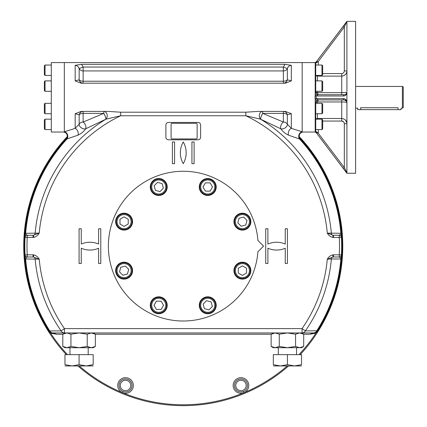 <?xml version="1.0" encoding="UTF-8"?>
<svg xmlns="http://www.w3.org/2000/svg" width="427" height="427" viewBox="0 0 427 427"><rect width="100%" height="100%" fill="white"/><g stroke="black" fill="none" stroke-linecap="round" stroke-linejoin="round"><path stroke-width="0.64" d="M343.287 98.626C344.733 98.525 345.945 99.352 346.921 101.114L346.927 103.313L346.633 101.311L344.322 99.913A1.302 1.041 -90 0 1 343.287 98.626L316.113 98.637L318.195 99.913L316.476 100.681L315.073 98.621L315.073 95.995L316.476 93.935L315.783 92.659A1.735 0.363 -12.4 0 0 317.48 92.659L341.723 92.659C344.888 92.606 346.623 92.424 346.927 92.099L346.927 92.099C346.756 93.807 345.886 94.671 344.322 94.703C345.48 94.965 346.345 94.095 346.927 92.099L346.921 93.502C345.95 95.258 344.738 96.091 343.287 95.99L316.113 95.974L316.113 98.637L315.073 98.621M318.195 99.913L344.322 99.913C345.737 100.164 346.51 100.633 346.633 101.311M316.476 93.935L318.195 94.703L316.113 95.974L315.073 95.995M346.788 101.663L346.927 102.517C346.628 102.192 344.893 102.005 341.723 101.957L341.723 118.503C344.888 118.813 346.623 120.547 346.927 123.707L344.322 123.707C344.183 122.106 343.313 121.22 341.723 121.049L343.57 121.839M318.195 94.703L344.322 94.703A1.302 1.041 90 0 0 343.287 95.99M318.312 99.913L317.458 102.128A1.735 0.384 0 0 0 315.724 102.517L316.476 100.681M315.825 101.781L315.783 101.957A1.735 0.363 -167.6 0 1 317.48 101.957L341.723 101.957L341.723 99.913M316.471 100.687L315.783 101.957M346.927 92.211A2.605 2.605 0 0 1 346.884 92.59M346.655 93.267A2.605 2.605 0 0 1 346.489 93.545M345.235 94.538A2.605 2.605 0 0 1 344.786 94.661M318.195 94.698L317.458 92.483A1.735 0.384 180 0 1 315.724 92.099L315.724 62.977L316.476 62.748L315.073 62.609A1.302 1.302 -0.3 0 0 316.113 62.091L318.195 61.493L316.476 62.748M318.312 94.703L317.982 94.682M317.773 94.645L316.85 94.244M316.076 93.417L315.836 92.856M346.921 93.502L346.921 101.114M315.724 102.517L315.724 131.649L316.476 131.868L315.724 131.639M316.049 119.165A1.735 1.692 180 0 1 317.458 118.466L341.723 118.503L341.723 121.049L322.668 121.049M346.927 103.313L346.927 173.026L344.632 168.265M318.195 133.123L344.322 167.651L318.195 133.123L316.113 132.519A1.302 1.302 0.3 0 0 315.073 132.007L316.476 131.868L318.195 133.032M344.322 123.707L344.322 167.651L343.287 168.441L316.113 132.519L317.33 132.829M343.287 168.441L346.921 173.17L343.287 168.441M344.322 167.651L346.927 172.695M346.815 122.634L345.406 120.035M317.699 119.165L317.48 118.503M316.049 75.446A1.735 1.692 -0 0 0 317.458 76.15L317.458 76.15A1.735 1.692 -0 0 1 316.049 75.446M343.719 75.712L345.406 74.581M346.927 70.957L346.927 70.903C346.628 74.063 344.893 75.798 341.723 76.107L341.723 94.703M316.113 62.091L346.921 21.446L344.322 26.96L343.287 26.175M318.195 61.584L344.322 26.96L345.187 25.257M346.527 22.652L346.986 21.537M322.668 73.567L341.723 73.567C343.313 73.396 344.178 72.51 344.322 70.903L346.927 70.903M317.699 75.446L317.48 76.107L341.723 76.107L341.723 73.567M316.183 75.446A1.735 1.66 -135 0 0 317.48 76.107M302.177 97.308L302.177 62.582L302.177 97.308M346.927 21.59L346.927 91.298M300.192 139.261L288.551 135.167C285.492 133.832 282.909 131.708 280.795 128.789A4.339 2.786 -30.9 0 0 287.072 125.687A4.339 2.786 -30.9 0 0 287.35 124.23A4.339 3.64 0 0 0 283.373 122.047L283.373 113.39L262.712 113.39A4.339 1.153 -64.9 0 0 260.614 119.197L245.835 115.754L245.835 112.194L258.052 111.415L285.385 111.415L291.326 113.705L287.35 114.81A4.339 2.365 -0 0 0 283.373 113.39L283.373 111.415A4.339 4.078 -90 0 1 287.35 114.81L287.35 124.23L291.326 128.356L302.177 131.767L302.177 62.582L315.073 62.582L316.113 62.07L346.927 21.35L355.611 21.35L355.611 173.266L346.927 173.266L316.113 132.546L315.073 132.028L302.177 132.028L315.073 132.028M171.969 138.93L196.271 138.93A0.87 0.87 0 0 0 197.141 138.065L197.141 124.177A0.87 0.87 0 0 0 196.271 123.307L171.969 123.307A0.87 0.87 0 0 0 171.099 124.177L171.099 138.065A0.87 0.87 0 0 0 171.969 138.93M44.36 90.609L45.054 91.303L45.054 80.884L51.304 80.884L45.054 80.884L44.36 81.584L44.36 90.609L45.054 91.303L51.304 91.303M45.054 103.313L44.36 104.007L44.36 113.032L45.054 113.726L45.054 103.313L51.304 103.313M45.054 113.726L51.304 113.726M44.36 65.726L44.36 74.752L45.054 75.446L45.054 65.032L51.304 65.032L45.054 65.032L44.36 65.726L45.054 65.032M44.36 119.859L44.36 128.89L45.054 129.584L45.054 119.165L51.304 119.165L45.054 119.165L44.36 119.859L45.054 119.165M321.969 91.303L322.668 90.609L322.668 81.584L321.969 80.884L321.969 91.303L315.724 91.303M321.969 75.446L322.668 74.752L322.668 65.726L321.969 65.032L321.969 75.446L315.724 75.446M321.969 113.726L322.668 113.032L322.668 104.007L321.969 103.313L321.969 113.726L315.724 113.726M321.969 129.584L322.668 128.89L322.668 119.859L321.969 119.165L321.969 129.584L315.724 129.584M129.077 265.669A7.029 7.029 0 0 1 125.922 277.427A7.029 7.029 0 0 1 117.313 268.818A7.029 7.029 0 0 1 129.077 265.669M129.691 265.055A7.899 7.899 0 0 1 126.146 278.271A7.899 7.899 0 0 1 116.475 268.594A7.899 7.899 0 0 1 129.691 265.055M119.507 271.871L120.74 267.275L125.335 266.042L128.703 269.405L127.47 274.006L122.869 275.239L119.507 271.871M202.782 300.32A7.029 7.029 0 0 1 214.541 303.469A7.029 7.029 0 0 1 205.931 312.078A7.029 7.029 0 0 1 202.782 300.32M202.168 299.706A7.899 7.899 0 0 1 215.379 303.245A7.899 7.899 0 0 1 205.707 312.916A7.899 7.899 0 0 1 202.168 299.706M208.984 309.885L204.384 308.657L203.151 304.056L206.519 300.688L211.119 301.921L212.352 306.522L208.984 309.885M237.428 226.609A7.029 7.029 0 0 1 240.582 214.85A7.029 7.029 0 0 1 249.192 223.46A7.029 7.029 0 0 1 237.428 226.609M236.814 227.223A7.899 7.899 0 0 1 240.353 214.012A7.899 7.899 0 0 1 250.03 223.684A7.899 7.899 0 0 1 236.814 227.223M246.998 220.407L245.765 225.008L241.17 226.241L237.802 222.873L239.035 218.272L243.63 217.039L246.998 220.407M207.752 194.023A7.029 7.029 0 0 1 201.661 183.477A7.029 7.029 0 0 1 213.842 183.477A7.029 7.029 0 0 1 207.752 194.023M207.752 194.888A7.899 7.899 0 0 1 200.914 183.044A7.899 7.899 0 0 1 214.589 183.044A7.899 7.899 0 0 1 207.752 194.888M210.132 182.868L212.513 186.994L210.132 191.115L205.371 191.115L202.99 186.994L205.371 182.868L210.132 182.868M163.722 191.963A7.029 7.029 0 0 1 151.964 188.814A7.029 7.029 0 0 1 160.573 180.205A7.029 7.029 0 0 1 163.722 191.963M164.336 192.577A7.899 7.899 0 0 1 151.126 189.038A7.899 7.899 0 0 1 160.798 179.361A7.899 7.899 0 0 1 164.336 192.577M157.52 182.393L162.121 183.626L163.349 188.227L159.986 191.59L155.385 190.357L154.152 185.761L157.52 182.393M131.132 221.64A7.029 7.029 0 0 1 120.59 227.73A7.029 7.029 0 0 1 120.59 215.555A7.029 7.029 0 0 1 131.132 221.64M132.002 221.64A7.899 7.899 0 0 1 120.158 228.477A7.899 7.899 0 0 1 120.158 214.802A7.899 7.899 0 0 1 132.002 221.64M119.982 219.259L124.102 216.879L128.228 219.259L128.228 224.02L124.102 226.401L119.982 224.02L119.982 219.259M158.753 298.259A7.029 7.029 0 0 1 164.838 308.801A7.029 7.029 0 0 1 152.663 308.801A7.029 7.029 0 0 1 158.753 298.259M158.753 297.389A7.899 7.899 0 0 1 165.591 309.239A7.899 7.899 0 0 1 151.911 309.239A7.899 7.899 0 0 1 158.753 297.389M156.373 309.41L153.992 305.289L156.373 301.163L161.134 301.163L163.514 305.289L161.134 309.41L156.373 309.41M235.368 270.638A7.029 7.029 0 0 1 245.915 264.553A7.029 7.029 0 0 1 245.915 276.728A7.029 7.029 0 0 1 235.368 270.638M234.503 270.638A7.899 7.899 0 0 1 246.347 263.801A7.899 7.899 0 0 1 246.347 277.481A7.899 7.899 0 0 1 234.503 270.638M246.523 273.018L242.397 275.399L238.277 273.018L238.277 268.257L242.397 265.877L246.523 268.257L246.523 273.018M25.257 234.492L25.07 237.327A2.172 2.172 0 0 1 27.237 235.288L25.535 233.884L25.348 233.297L39.215 233.121C37.95 235.362 36.119 236.793 33.717 237.412L25.07 237.337L25.257 234.487A2.172 1.388 4.2 0 1 25.535 233.884A2.172 2.018 90 0 0 25.657 233.281A158.118 158.118 0 0 1 67.108 138.844A4.339 3.624 -100.2 0 0 67.434 134.478A4.339 3.624 -100.2 0 0 64.322 131.815L75.173 128.356L79.155 124.23A4.339 3.64 180 0 1 83.132 122.047A4.339 2.354 -114.9 0 1 85.651 125.687A4.339 2.354 -114.9 0 1 85.71 128.789C83.607 131.703 81.023 133.827 77.954 135.167L66.388 139.175A4.339 4.334 -137.6 0 0 64.322 132.189L64.322 62.582L51.304 62.582L51.304 132.028L64.322 132.028M315.201 132.012L315.201 99.32M315.201 95.995L315.201 62.604M287.419 228.776L287.419 263.502L285.252 263.502L285.252 248.236A21.702 21.702 0 0 1 267.889 248.236L267.889 263.502L265.722 263.502L265.722 228.776L267.889 228.776L267.889 244.047A21.702 21.702 0 0 1 285.252 244.047L285.252 228.776L287.419 228.776M165.889 125.042L165.889 137.195A2.605 2.605 0 0 0 168.494 139.8L198.011 139.8A2.605 2.605 0 0 0 200.615 137.195L200.615 125.042A2.605 2.605 0 0 0 198.011 122.437L168.494 122.437A2.605 2.605 0 0 0 165.889 125.042M183.252 163.674A21.702 21.702 0 0 0 183.252 141.972A21.702 21.702 0 0 0 183.252 163.674M194.104 141.972L194.104 163.674L191.931 163.674L191.931 141.972L194.104 141.972M174.574 163.674L174.574 141.972L172.401 141.972L172.401 163.674L174.574 163.674M100.783 263.502L100.783 228.776L98.616 228.776L98.616 244.047A21.702 21.702 0 0 0 81.253 244.047L81.253 228.776L79.08 228.776L79.08 263.502L81.253 263.502L81.253 248.236A21.702 21.702 0 0 0 98.616 248.236L98.616 263.502L100.783 263.502M33.717 254.866L33.429 257.011L33.044 256.99L33.044 254.823L33.717 254.866C36.119 255.485 37.95 256.915 39.215 259.162L25.348 258.986A158.422 158.422 0 0 0 49.425 330.93L49.521 331.074A4.339 4.339 0 0 1 49.425 330.93L49.521 331.074A4.339 4.339 0 0 0 53.092 332.948L56.844 334.25L51.069 332.478L49.644 331.245M332.788 254.866C330.386 255.485 328.555 256.915 327.29 259.162L333.076 257.011L332.788 254.866L333.46 254.823L333.46 256.99L333.076 257.011A2.172 2.018 -90 0 0 331.357 258.986L327.29 259.162A144.625 144.625 0 0 1 302.06 328.609L64.44 328.609L61.125 330.909L49.431 330.936A4.339 4.339 0 0 0 53.092 332.948A4.339 3.928 -90 0 1 49.687 330.765A158.118 158.118 0 0 1 25.657 258.997A2.172 2.018 -90 0 0 25.535 258.399L25.348 258.986L25.257 257.791A2.172 1.388 -4.2 0 0 25.535 258.399L27.237 256.99A2.172 2.172 0 0 1 25.07 254.94L25.257 257.785M341.248 257.785L341.429 255.01A2.172 2.172 0 0 0 341.435 254.94A158.422 158.422 0 0 0 341.435 237.337A2.172 2.172 0 0 0 339.268 235.288L333.076 235.266L332.788 237.412C330.386 236.793 328.555 235.362 327.29 233.121L341.157 233.297A158.422 158.422 0 0 0 300.208 139.277L300.208 139.277A4.339 4.334 -42.4 0 1 302.177 132.189L302.177 132.215C297.299 133.603 299.85 140.184 300.224 139.293A158.422 158.422 0 0 1 341.285 234.978M302.177 131.767L302.177 131.815A4.339 3.624 -79.8 0 0 299.071 134.478A4.339 3.624 -79.8 0 0 299.396 138.844A158.118 158.118 0 0 1 340.847 233.281A2.172 2.018 90 0 0 340.97 233.884A2.172 1.388 -4.2 0 1 341.248 234.487L341.435 237.337A158.422 158.422 0 0 1 341.205 258.324M302.177 131.815L302.177 132.189M291.326 113.705L291.326 128.356A4.339 2.759 -65.6 0 0 288.551 135.167M283.373 122.047A4.339 2.354 -65.1 0 0 280.795 128.789L260.614 119.197A4.339 3.448 -90 0 1 259.451 114.356A4.339 3.448 -90 0 1 262.712 111.415L262.712 113.39L283.373 122.047M245.835 112.194L120.67 112.194L120.67 115.754L105.891 119.197L85.71 128.789A4.339 2.786 -149.1 0 1 81.311 127.828A4.339 2.786 -149.1 0 1 79.155 124.23L79.155 114.81A4.339 2.365 180 0 1 83.132 113.39L103.793 113.39A4.339 1.153 -115.1 0 1 105.891 119.197A4.339 3.448 -90 0 0 107.054 114.356A4.339 3.448 -90 0 0 103.793 111.415L103.793 113.39L83.132 122.047L83.132 111.415A4.339 4.078 -90 0 0 79.155 114.81L75.173 113.705L75.173 128.356A4.339 2.759 -114.4 0 1 77.954 135.167M120.67 112.194L108.453 111.415L81.119 111.415L75.173 113.705M64.322 132.189L64.322 132.215C69.243 133.656 66.628 140.163 66.281 139.293A158.422 158.422 0 0 0 25.348 233.297L25.257 234.487M283.373 67.05L83.132 67.05L83.132 83.201A4.339 4.078 90 0 1 79.155 79.806A4.339 2.365 180 0 0 83.132 81.226L283.373 81.226L283.373 83.201A4.339 4.078 90 0 0 287.35 79.806A4.339 2.365 180 0 1 283.373 81.226L283.373 67.05L284.99 64.322L81.514 64.322L83.132 67.05L79.155 68.603A4.339 3.88 180 0 0 83.132 70.93L283.373 70.93A4.339 3.88 180 0 0 287.35 68.603L287.35 79.806L291.326 80.911L291.326 65.315C289.276 65.566 287.953 66.66 287.35 68.603L283.373 67.05L284.99 64.322L291.326 65.315M81.514 64.322L75.173 65.315L75.173 80.911L81.119 83.201L285.385 83.201L291.326 80.911M287.35 68.598L287.915 67.381M288.914 66.217L289.96 65.587M75.173 80.911L79.155 79.806L79.155 68.603C78.552 66.66 77.223 65.561 75.173 65.315L76.545 65.587M78.589 67.381L79.155 68.603M315.073 62.582L64.322 62.582L64.322 131.767M341.435 254.94L339.268 254.823L339.268 256.99L340.97 258.399A2.172 1.388 4.2 0 0 341.248 257.796L341.435 254.94A2.172 2.172 0 0 1 339.268 256.99L333.46 256.99M333.46 235.288L333.46 237.46L339.268 237.46A156.255 156.255 0 0 1 339.268 254.823L333.46 254.823M262.749 113.406A4.339 1.153 115.1 0 0 260.651 119.218A148.66 148.66 0 0 1 331.357 233.291A2.172 2.018 90 0 0 333.076 235.266L327.29 233.121A144.625 144.625 0 0 0 245.835 115.754L120.67 115.754A144.625 144.625 0 0 0 39.215 233.121L33.429 235.266A2.172 2.018 90 0 0 35.147 233.291A148.66 148.66 0 0 1 105.853 119.218A4.339 1.153 64.9 0 0 103.75 113.406M340.97 258.399L341.157 258.986L331.357 258.986A148.66 148.66 0 0 1 305.374 330.909L316.818 330.765A158.118 158.118 0 0 0 340.847 258.997A2.172 2.018 -90 0 1 340.97 258.399M341.157 258.986L341.248 257.796L341.157 258.986A158.422 158.422 0 0 1 317.074 330.93A158.422 158.422 0 0 1 317.058 330.957L317.517 331.251L315.847 333.236L309.66 334.25L313.407 332.948A4.339 3.928 -90 0 0 316.818 330.765L317.058 330.957L315.436 332.478L315.847 333.236A158.641 158.641 0 0 1 298.98 354.65M339.268 235.288L339.374 235.293A2.172 2.172 0 0 1 341.392 237.017L341.429 237.332L339.268 237.46L339.268 235.288L340.97 233.884L341.157 233.297L341.248 234.487M132.044 385.49A6.512 6.512 0 0 0 119.256 383.766A6.512 6.512 0 0 0 122.987 391.479A6.512 6.512 0 0 0 132.044 385.49M123.099 391.527L122.474 392.68L123.099 391.527A6.512 6.512 0 0 0 131.986 384.62A6.512 6.512 0 0 0 121.588 380.313A6.512 6.512 0 0 0 122.987 391.479M33.429 257.011L39.215 259.162A144.625 144.625 0 0 0 64.44 328.609L64.44 332.948A4.339 3.907 -90 0 1 61.125 330.909A148.66 148.66 0 0 1 35.147 258.986A2.172 2.018 -90 0 0 33.429 257.011M33.044 256.99L27.131 256.99A2.172 2.172 0 0 0 27.237 256.99L27.237 254.823L25.07 254.94A158.422 158.422 0 0 1 25.076 237.241M33.044 237.46L33.044 235.288L33.429 235.266L33.717 237.412M33.044 254.823L27.237 254.823A156.255 156.255 0 0 1 27.237 237.46L27.237 235.288L33.044 235.288M25.348 258.986L25.113 255.261A2.172 2.172 0 0 0 27.131 256.99M247.484 385.49A6.512 6.512 0 0 0 240.139 379.032A6.512 6.512 0 0 0 234.674 387.134A6.512 6.512 0 0 0 247.484 385.49M243.518 391.479L243.892 392.733L243.518 391.479M51.069 332.478L50.653 333.236L48.988 331.251L49.447 330.957M25.348 258.943A158.422 158.422 0 0 1 25.3 258.399M25.294 258.324A158.422 158.422 0 0 1 25.07 254.94M25.129 236.371A158.422 158.422 0 0 1 25.193 235.384M25.22 234.978A158.422 158.422 0 0 1 66.286 139.287A158.422 158.422 0 0 0 25.348 233.297M67.525 354.65A158.641 158.641 0 0 1 50.653 333.236L56.844 334.25L62.796 334.25M341.312 235.384A158.422 158.422 0 0 1 341.354 236.008M341.354 236.019A158.422 158.422 0 0 1 341.376 236.35M341.381 236.462A158.422 158.422 0 0 1 341.403 236.798M341.424 237.209A158.422 158.422 0 0 1 341.435 237.337L341.248 234.498M341.2 258.399A158.422 158.422 0 0 1 317.074 330.93L317.058 330.957M315.436 332.478L309.66 334.25L303.709 334.25M67.413 136.485A159.511 159.511 0 0 0 66.34 354.65M77.933 365.934A159.511 159.511 0 0 0 288.572 365.934M300.165 354.65A159.511 159.511 0 0 0 299.092 136.485M302.06 332.948L302.06 328.609L305.374 330.909A4.339 3.907 -90 0 1 302.06 332.948L313.407 332.948A4.339 4.339 0 0 0 317.074 330.93A4.339 4.339 0 0 1 313.407 332.948L53.092 332.948A4.339 4.339 0 0 1 49.425 330.93M257.913 251.781L263.55 246.139L257.913 240.502A74.874 74.874 0 0 0 144.198 182.26A74.874 74.874 0 0 0 144.198 310.018A74.874 74.874 0 0 0 257.913 251.781M402.389 86.457L402.389 108.159L403.259 107.657L403.259 86.959L402.389 86.457L355.611 86.457M360.505 107.727C356.582 108.196 356.582 108.196 360.505 107.727L398.049 107.727C401.967 108.196 401.967 108.196 398.049 107.727L398.049 109.632L357.682 109.632L357.682 108.1M402.389 108.159L401.086 108.159L401.086 109.632L398.049 109.632M250.862 270.638A8.465 8.465 0 0 0 238.17 263.31A8.465 8.465 0 0 0 238.17 277.972A8.465 8.465 0 0 0 250.862 270.638M158.753 313.749A8.465 8.465 0 0 0 166.082 301.056A8.465 8.465 0 0 0 151.42 301.056A8.465 8.465 0 0 0 158.753 313.749M118.119 276.627A8.465 8.465 0 0 0 132.279 272.832A8.465 8.465 0 0 0 121.914 262.466A8.465 8.465 0 0 0 118.119 276.627M115.642 221.64A8.465 8.465 0 0 0 128.335 228.968A8.465 8.465 0 0 0 128.335 214.311A8.465 8.465 0 0 0 115.642 221.64M152.765 181.005A8.465 8.465 0 0 0 156.56 195.166A8.465 8.465 0 0 0 166.925 184.8A8.465 8.465 0 0 0 152.765 181.005M207.752 178.529A8.465 8.465 0 0 0 200.423 191.227A8.465 8.465 0 0 0 215.08 191.227A8.465 8.465 0 0 0 207.752 178.529M248.386 215.656A8.465 8.465 0 0 0 234.226 219.451A8.465 8.465 0 0 0 244.591 229.817A8.465 8.465 0 0 0 248.386 215.656M213.735 311.272A8.465 8.465 0 0 0 209.94 297.112A8.465 8.465 0 0 0 199.574 307.477A8.465 8.465 0 0 0 213.735 311.272M276.328 333.049L276.621 333.108M271.134 346.446L273.317 347.706L275.207 347.706L279.279 346.446L287.419 347.706L295.564 346.446L299.637 347.706L303.709 346.446L303.709 334.208L299.637 332.948L295.564 334.208L287.419 332.948L279.279 334.208L275.207 332.948L271.134 334.208L271.134 346.446L275.207 347.706L301.526 347.706L303.709 346.446M298.516 347.605L298.222 347.541M272.132 333.684L273.109 333.3M279.279 334.208L279.279 346.446M295.564 334.208L295.564 346.446M67.989 333.049L68.283 333.108M62.796 346.446L64.973 347.706L66.863 347.706L70.935 346.446L79.08 347.706L87.225 346.446L91.298 347.706L95.37 346.446L95.37 334.208L91.298 332.948L87.225 334.208L79.08 332.948L70.935 334.208L66.863 332.948L62.796 334.208L62.796 346.446L66.863 347.706L93.187 347.706L95.37 346.446M90.177 347.605L89.883 347.541M63.794 333.684L64.771 333.3M70.935 334.208L70.935 346.446M87.225 334.208L87.225 346.446M273.317 365.934L280.368 365.934L287.419 364.674L294.475 365.934L301.526 364.674C301.526 366.329 301.526 366.329 301.526 364.674L301.526 354.65L287.419 354.65L287.419 364.674M287.419 354.65L273.317 354.65L273.317 364.674C273.317 366.329 273.317 366.329 273.317 364.674L280.368 365.934L301.526 365.934M64.973 365.934L72.03 365.934L79.08 364.674L86.137 365.934L93.187 364.674C93.187 366.329 93.187 366.329 93.187 364.674L93.187 354.65L79.08 354.65L79.08 364.674M79.08 354.65L64.973 354.65L64.973 364.674C64.973 366.329 64.973 366.329 64.973 364.674L72.03 365.934L93.187 365.934M317.458 102.128L317.458 103.313M317.458 113.726L317.458 118.466M318.323 129.584L318.323 133.123M344.322 26.96L344.322 70.903M318.323 61.493L318.323 65.032M317.458 76.15L317.458 80.884M317.458 91.303L317.458 92.483M333.46 237.46L332.788 237.412M130.742 385.49A5.209 5.209 0 0 0 122.928 380.98A5.209 5.209 0 0 0 122.928 390A5.209 5.209 0 0 0 130.742 385.49M287.254 365.934A158.641 158.641 0 0 1 244.03 392.68A7.814 7.814 0 0 0 245.706 379.277A7.814 7.814 0 0 0 233.227 384.444A7.814 7.814 0 0 0 243.892 392.733A158.641 158.641 0 0 1 122.613 392.733A7.814 7.814 0 0 0 133.277 384.444A7.814 7.814 0 0 0 120.798 379.277A7.814 7.814 0 0 0 122.474 392.68A158.641 158.641 0 0 1 79.251 365.934M246.182 385.49A5.209 5.209 0 0 0 238.367 380.98A5.209 5.209 0 0 0 238.367 390A5.209 5.209 0 0 0 246.182 385.49M48.988 331.251A158.967 158.967 0 0 1 67.285 137.409M299.215 137.409A158.967 158.967 0 0 1 317.517 331.251M271.134 334.25L95.37 334.25M360.719 109.632L360.719 107.727M317.715 99.982L316.85 100.366M346.911 92.408L346.847 92.75M346.318 93.775L345.721 94.298M345.171 94.564L344.632 94.687M316.37 93.817L315.783 92.659M44.36 74.752L45.054 75.446L51.304 75.446M45.054 129.584L51.304 129.584M321.969 80.884L315.724 80.884M321.969 65.032L315.724 65.032M321.969 103.313L315.724 103.313M321.969 119.165L315.724 119.165M103.793 111.415L104.321 111.415M314.299 332.857L314.977 332.654M315.985 332.099L316.524 331.63M316.877 331.219L317.074 330.936M355.611 108.159L357.463 108.159M301.526 332.948L303.709 334.208M273.317 332.948L271.134 334.208M93.187 332.948L95.37 334.208M64.973 332.948L62.796 334.208M278.308 347.706L278.308 354.65M296.535 347.706L296.535 354.65M69.969 347.706L69.969 354.65M88.197 347.706L88.197 354.65"/></g></svg>
